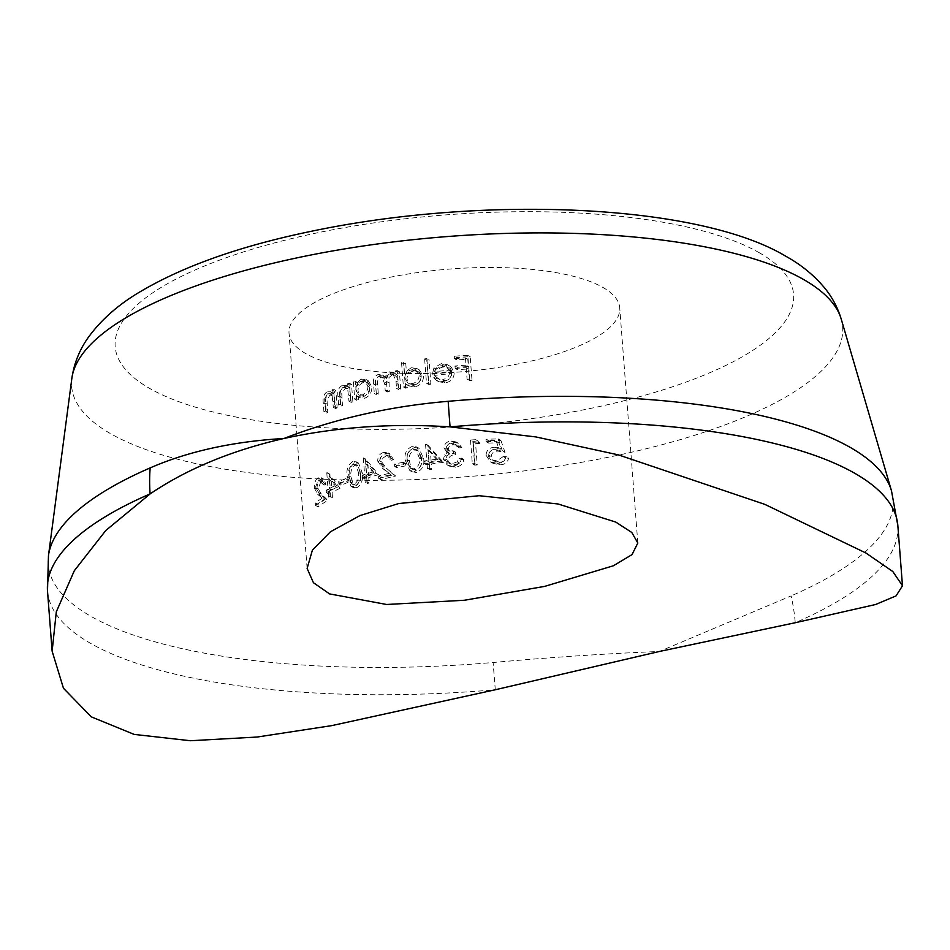 <?xml version="1.0" encoding="UTF-8"?>
<svg xmlns="http://www.w3.org/2000/svg" width="950" height="950" viewBox="0 0 950 950"><rect width="100%" height="100%" fill="white"/><g stroke="black" fill="none" stroke-linecap="round" stroke-linejoin="round"><path stroke-width="0.71" stroke-dasharray="4.75 3.56" d="M897.845 525.599A426.431 132.857 175.6 0 1 795.221 622.737A142.144 100.296 66.5 0 0 791.101 595.911L659.324 651.486C606.646 653.588 551.249 657.258 493.098 662.506A423.664 131.991 -4.4 0 1 91.461 616.633A423.664 131.991 -4.4 0 1 48.462 555.702M416.444 472.471L411.92 471.746L407.336 461.498C406.22 454.812 408.607 450.146 414.521 447.497L418.986 448.234L423.569 458.648C424.757 465.262 422.382 469.87 416.444 472.471L414.343 471.283C420.268 468.683 422.643 464.075 421.444 457.449L423.569 458.648M448.827 453.423L446.619 452.164L447.331 452.532L444.647 454.872L443.424 459.277L447.082 464.847L453.091 465.951C457.959 465.334 460.774 462.721 461.534 458.126A170.572 53.141 175.6 0 0 459.099 458.339L457.235 461.807L452.865 463.529L448.222 462.745L445.776 459.206C446.548 455.406 449.124 453.447 453.506 453.328L453.316 450.894L447.842 450.051L446.239 447.711L446.832 445.704L449.374 443.84L453.625 443.591L457.152 446.548A170.572 53.141 -4.4 0 1 459.574 446.334L456.071 441.952L451.108 440.99C446.761 441.56 444.351 443.899 443.899 447.984L447.331 452.532L449.54 453.791L446.096 449.231C446.548 445.158 448.958 442.831 453.34 442.261L458.327 443.234L461.854 447.628A165.834 51.668 175.6 0 0 459.408 447.83L457.069 445.348L453.494 444.695L451.179 445.277L448.863 447.236L448.447 448.97L449.409 450.858L455.561 452.164L455.751 454.599C451.369 454.682 448.78 456.641 447.973 460.465L450.431 463.992L455.098 464.787L459.491 463.089L461.367 459.622A165.834 51.668 -4.4 0 1 463.826 459.42C463.054 464.004 460.216 466.604 455.323 467.222L449.279 466.094L445.609 460.512L446.844 456.119L449.54 453.791L448.827 453.411M445.134 380.653C449.35 379.976 451.559 377.613 451.772 373.576A165.834 51.668 175.6 0 0 434.542 375.404L436.133 369.134L443.567 364.859L449.611 365.999L451.44 367.353L454.171 372.946C453.969 378.611 450.918 381.9 445.004 382.814L438.698 381.686L435.824 379.014L437.808 377.779L440.04 379.715L445.134 380.653L437.843 378.468L435.622 376.532L437.808 377.779M405.757 363.423L406.553 373.789L413.357 368.897L419.282 369.883L423.474 376.378C423.308 381.971 420.423 385.474 414.806 386.852L409.034 385.985L407.396 384.786L407.633 387.79A165.834 51.668 175.6 0 0 405.508 388.182L403.631 363.814A165.834 51.668 -4.4 0 1 405.757 363.423L403.655 362.235A170.572 53.141 175.6 0 0 401.541 362.627L403.631 363.814M500.899 440.432L505.008 452.295L498.097 451.119C494 451.012 491.696 452.817 491.209 456.511L492.789 459.919L497.04 462.163L501.956 461.973L504.034 460.988L505.863 458.09A165.834 51.668 -4.4 0 1 508.689 458.102C507.644 462.519 504.64 464.752 499.7 464.811L492.955 463.279L488.549 456.677C488.894 451.535 491.851 448.875 497.408 448.685L501.066 449.113L498.928 442.878A165.834 51.668 175.6 0 0 488.644 443.08L488.454 440.646A165.834 51.668 -4.4 0 1 500.899 440.432L498.287 438.947A170.572 53.141 175.6 0 0 485.973 439.233L488.454 440.646M472.008 380.404A165.834 51.668 175.6 0 0 469.442 380.546L468.552 368.968A165.834 51.668 175.6 0 0 457.449 369.728L457.259 367.294A165.834 51.668 -4.4 0 1 468.374 366.534L467.804 359.231A165.834 51.668 175.6 0 0 456.701 359.979L456.511 357.544A165.834 51.668 -4.4 0 1 470.179 356.654L472.008 380.404L469.621 379.05L467.792 355.3L470.179 356.654M430.92 384.168A165.834 51.668 175.6 0 0 428.652 384.465L426.776 360.109A165.834 51.668 -4.4 0 1 429.044 359.801L430.92 384.168L428.759 382.945L426.883 358.577L429.044 359.801M479.999 443.412A165.834 51.668 175.6 0 0 475.582 443.638L477.221 464.954A165.834 51.668 175.6 0 0 474.679 465.096L472.851 441.346A165.834 51.668 -4.4 0 1 478.123 441.061L479.999 443.412L477.601 442.047L475.724 439.696L478.123 441.061M443.401 462.365A165.834 51.668 175.6 0 0 431.348 463.944L431.763 469.419A165.834 51.668 175.6 0 0 429.531 469.739L429.115 464.265A165.834 51.668 175.6 0 0 426.253 464.692L426.075 462.258A165.834 51.668 -4.4 0 1 428.925 461.831L427.654 445.384A165.834 51.668 -4.4 0 1 428.106 445.312L443.401 462.365L441.228 461.13L425.98 444.101L428.106 445.312M405.555 465.868A165.834 51.668 175.6 0 0 396.779 467.709L396.589 465.274A165.834 51.668 -4.4 0 1 405.377 463.422L405.555 465.868L403.477 464.681L403.287 462.246L405.377 463.422M381.389 279.11A165.834 51.668 -4.4 0 1 619.721 307.812A165.834 51.668 -4.4 0 1 527.357 361.95A165.834 51.668 -4.4 0 1 289.026 333.248A165.834 51.668 -4.4 0 1 381.389 279.11M393.502 372.317L389.429 371.866L384.524 377.221L382.209 374.953L378.29 374.431C374.371 376.2 372.792 379.406 373.576 384.049L374.3 393.454A170.572 53.141 -4.4 0 1 376.236 392.956L375.511 383.539C374.787 380.142 375.879 377.791 378.801 376.485L381.912 376.901L384.702 384.014L385.225 390.771A170.572 53.141 -4.4 0 1 387.22 390.319L386.543 381.484C385.688 377.886 386.816 375.369 389.939 373.92L393.134 374.431L395.984 381.021L396.542 388.324A170.572 53.141 -4.4 0 1 398.62 387.909L397.278 370.548A170.572 53.141 175.6 0 0 395.212 370.963L395.438 373.979L392.92 372.02L397.527 375.167L397.302 372.151A165.834 51.668 -4.4 0 1 399.38 371.735L400.71 389.096A165.834 51.668 175.6 0 0 398.632 389.512L396.886 377.209L395.224 375.594L392.029 375.108L388.966 377.518L389.31 391.495A165.834 51.668 175.6 0 0 387.303 391.958L386.781 385.201L384.002 378.088L380.891 377.661C377.981 378.955 376.889 381.306 377.601 384.726L378.326 394.143A165.834 51.668 175.6 0 0 376.402 394.642L375.678 385.237C374.894 380.606 376.461 377.399 380.38 375.618L384.299 376.141L386.614 378.409L388.728 374.466L391.507 373.053L395.592 373.492L393.502 372.305M378.527 474.691A165.834 51.668 175.6 0 0 368.719 477.553L369.146 483.027A165.834 51.668 175.6 0 0 367.329 483.598L366.914 478.111A165.834 51.668 175.6 0 0 364.598 478.848L364.42 476.413A165.834 51.668 -4.4 0 1 366.724 475.677L365.453 459.23A165.834 51.668 -4.4 0 1 365.821 459.123L378.527 474.691L376.426 473.504L363.696 457.912L365.821 459.123M337.179 407.871A165.834 51.668 175.6 0 0 335.599 408.571L334.519 397.741L332.631 395.164L329.887 395.141L327.014 400.116L327.774 412.324A165.834 51.668 175.6 0 0 326.313 413.084L325.624 404.225C325.007 398.976 326.277 395.271 329.46 393.134L333.07 393.122L334.507 394.345L334.258 391.21A165.834 51.668 -4.4 0 1 335.837 390.521L337.179 407.871L334.911 406.588L333.569 389.227L335.837 390.521M357.319 382.458L357.568 385.664L363.256 380.285L368.279 380.76L371.913 386.935C371.83 392.576 369.431 396.352 364.693 398.24L359.812 397.872L358.423 396.815L358.649 399.808A165.834 51.668 175.6 0 0 356.867 400.401L355.537 383.04A165.834 51.668 -4.4 0 1 357.319 382.458L355.181 381.235A170.572 53.141 175.6 0 0 353.388 381.817L355.537 383.04M340.005 488.336A165.834 51.668 175.6 0 0 332.072 492.254L332.5 497.729A165.834 51.668 175.6 0 0 331.063 498.512L330.636 493.026A165.834 51.668 175.6 0 0 328.819 494.048L328.641 491.613A165.834 51.668 -4.4 0 1 330.457 490.592L329.187 474.145A165.834 51.668 -4.4 0 1 329.472 473.991L340.005 488.336L337.713 487.029L327.073 472.625L329.472 473.991M320.839 481.769L318.191 488.716L321.373 494.131L327.857 500.329A165.834 51.668 175.6 0 0 318.131 506.872L317.953 504.438A165.834 51.668 -4.4 0 1 324.449 499.866L320.376 495.936L316.979 489.44C316.991 484.393 318.202 481.032 320.577 479.37L323.582 479.061L326.004 484.239A165.834 51.668 175.6 0 0 324.651 485.058L322.976 481.508L320.839 481.769L318.262 480.308L320.447 480.071L322.145 483.645L324.651 485.058M348.021 482.363A165.834 51.668 175.6 0 0 341.157 485.284L340.967 482.849A165.834 51.668 -4.4 0 1 347.831 479.916L348.021 482.363L345.788 481.092L345.61 478.657L347.831 479.916M352.866 401.755A165.834 51.668 175.6 0 0 351.132 402.372L350.027 391.531L347.89 388.811L344.969 388.681L341.739 393.454L342.475 405.65A165.834 51.668 175.6 0 0 340.848 406.315L340.159 397.456C339.459 392.338 340.907 388.74 344.506 386.65L348.484 386.852L350.039 388.146L349.79 385.011A165.834 51.668 -4.4 0 1 351.524 384.406L352.866 401.755L350.704 400.532L349.363 383.171L351.524 384.406M386.032 455.964L382.886 458.126L381.722 461.973L386.353 468.207L395.663 476.009A165.834 51.668 175.6 0 0 380.843 479.667L380.665 477.221A165.834 51.668 -4.4 0 1 390.723 474.679L384.786 469.68L379.786 462.282C379.798 457.793 381.781 454.884 385.747 453.554L390.213 454.064L393.537 459.764A165.834 51.668 175.6 0 0 391.543 460.216L389.227 456.297L383.942 454.777L387.137 455.121L389.464 459.04L391.543 460.216M356.796 487.777L353.174 487.552L349.363 477.743C348.377 471.058 350.218 466.07 354.884 462.804L358.483 463.054L362.33 473.053C363.351 479.691 361.511 484.595 356.796 487.777L354.623 486.543C359.361 483.372 361.214 478.468 360.192 471.829L362.33 473.053M47.5 591.031A426.431 132.857 175.6 0 0 91.022 643.601A426.431 132.857 175.6 0 0 495.282 689.759A142.144 3.942 85.1 0 0 493.098 662.506M467.792 355.3A170.572 53.141 175.6 0 0 454.231 356.25L456.511 357.544M454.231 356.25L454.421 358.684L456.701 359.979M454.421 358.684A170.572 53.141 -4.4 0 1 465.441 357.889L467.804 359.231M465.441 357.889L466.011 365.192L468.374 366.534M466.011 365.192A170.572 53.141 175.6 0 0 454.979 365.988L457.259 367.294M454.979 365.988L455.169 368.422L457.449 369.728M455.169 368.422A170.572 53.141 -4.4 0 1 466.189 367.626L468.552 368.968M466.189 367.626L467.079 379.204L469.442 380.546M467.079 379.204A170.572 53.141 -4.4 0 1 469.621 379.05M322.145 483.645A170.572 53.141 -4.4 0 1 323.522 482.826L326.004 484.239M323.522 482.826L321.076 477.636L318.001 477.909L320.577 479.37M318.001 477.909C315.566 479.524 314.319 482.861 314.284 487.92L316.979 489.44M314.284 487.92L317.763 494.451L324.449 499.866M321.919 498.429A170.572 53.141 175.6 0 0 315.246 502.906L317.953 504.438M315.246 502.906L315.436 505.341L318.131 506.872M315.436 505.341A170.572 53.141 -4.4 0 1 325.387 498.928L327.857 500.329M325.387 498.928L318.784 492.67L321.373 494.131M318.784 492.67L315.531 487.219L318.191 488.716M315.531 487.219L318.262 480.308M327.073 472.625A170.572 53.141 175.6 0 0 326.776 472.779L329.187 474.145M326.776 472.779L328.035 489.226L330.457 490.592M328.035 489.226A170.572 53.141 175.6 0 0 326.194 490.224L328.641 491.613M326.194 490.224L326.384 492.658L328.819 494.048M326.384 492.658A170.572 53.141 -4.4 0 1 328.225 491.661L330.636 493.026M328.225 491.661L328.652 497.147L331.063 498.512M328.652 497.147A170.572 53.141 -4.4 0 1 330.113 496.375L332.5 497.729M330.113 496.375L329.686 490.889L332.072 492.254M329.686 490.889A170.572 53.141 -4.4 0 1 337.713 487.029M331.894 489.82A165.834 51.668 -4.4 0 1 336.811 487.314L331.099 479.501L331.894 489.82L329.496 488.454L328.7 478.147L331.099 479.501M328.7 478.147L334.483 485.996L336.811 487.314M334.483 485.996A170.572 53.141 175.6 0 0 329.496 488.454M345.61 478.657A170.572 53.141 175.6 0 0 338.687 481.555L340.967 482.849M338.687 481.555L338.865 483.989L341.157 485.284M338.865 483.989A170.572 53.141 -4.4 0 1 345.788 481.092M353.388 381.817L354.73 399.178L356.867 400.401M354.73 399.178A170.572 53.141 -4.4 0 1 356.511 398.596L358.649 399.808M356.511 398.596L356.286 395.592L358.423 396.815M356.286 395.592L357.675 396.661L362.579 397.029L364.693 398.24M362.579 397.029C367.306 395.176 369.728 391.4 369.811 385.736L371.913 386.935M369.811 385.736L366.178 379.561L361.142 379.086L363.256 380.285M361.142 379.086L355.431 384.453L357.568 385.664M355.431 384.453L355.181 381.235M363.399 382.423C359.801 383.859 357.996 386.769 357.984 391.174L360.454 395.758L364.468 396.126C368.042 394.689 369.894 391.804 370.025 387.481L369.467 385.237L367.306 382.779L363.399 382.423L361.273 381.223L365.192 381.579L367.923 386.282L370.025 387.481M367.923 386.282C367.804 390.604 365.94 393.478 362.342 394.927L358.316 394.547L355.846 389.963L357.984 391.174M355.846 389.963C355.846 385.581 357.651 382.66 361.273 381.223M362.342 394.927L364.468 396.126M349.363 383.171A170.572 53.141 175.6 0 0 347.629 383.776L349.79 385.011M347.629 383.776L347.866 386.911L350.039 388.146M347.866 386.911L346.299 385.605L342.309 385.403L344.506 386.65M342.309 385.403C338.687 387.457 337.226 391.044 337.927 396.186L338.604 405.044L340.848 406.315M338.604 405.044A170.572 53.141 -4.4 0 1 340.254 404.391L342.475 405.65M340.254 404.391L339.518 392.196L341.739 393.454M339.518 392.196L342.76 387.434L344.969 388.681M342.76 387.434L345.8 387.624L350.027 391.531M347.854 390.296L348.959 401.137L351.132 402.372M348.959 401.137A170.572 53.141 -4.4 0 1 350.704 400.532M333.569 389.227A170.572 53.141 175.6 0 0 331.978 389.916L334.258 391.21M331.978 389.916L332.227 393.051L334.507 394.345M332.227 393.051L330.778 391.816L327.133 391.816L329.46 393.134M327.133 391.816C323.914 393.929 322.62 397.622 323.238 402.871L323.926 411.73L326.313 413.084M323.926 411.73A170.572 53.141 -4.4 0 1 325.411 410.982L327.774 412.324M325.411 410.982L324.651 398.774L327.014 400.116M324.651 398.774L327.56 393.822L329.887 395.141M327.56 393.822L330.327 393.858L332.227 396.447L334.519 397.741M332.227 396.447L333.319 407.277L335.599 408.571M333.319 407.277A170.572 53.141 -4.4 0 1 334.911 406.588M485.973 439.233L486.162 441.679L488.644 443.08M486.162 441.679A170.572 53.141 -4.4 0 1 496.327 441.406L498.928 442.878M496.327 441.406L498.453 447.628L501.066 449.113M498.453 447.628L494.843 447.236L497.408 448.685M494.843 447.236C489.345 447.45 486.412 450.134 486.067 455.276L488.549 456.677M486.067 455.276L490.438 461.854L497.111 463.351L499.7 464.811M497.111 463.351C502.016 463.244 504.973 460.988 505.994 456.57L508.689 458.102M505.994 456.57A170.572 53.141 175.6 0 0 503.203 456.57L505.863 458.09M503.203 456.57L496.767 460.916L499.344 462.377M496.767 460.916L491.946 459.753L488.704 455.086L491.209 456.511M488.704 455.086C489.143 451.428 491.423 449.611 495.52 449.659L498.097 451.119M495.52 449.659L502.36 450.787L505.008 452.295M502.36 450.787L498.287 438.947M398.62 387.909L400.71 389.096M397.278 370.548L399.38 371.735M395.212 370.963L397.302 372.151M395.438 373.979L397.527 375.167M389.429 371.866L391.507 373.053M384.524 377.221L386.614 378.409M378.29 374.431L380.38 375.618M374.3 393.454L376.402 394.642M376.236 392.956L378.326 394.143M378.801 376.485L380.891 377.661M385.225 390.771L387.303 391.958M387.22 390.319L389.31 391.495M389.939 373.92L392.029 375.108M396.542 388.324L398.632 389.512M401.541 362.627L403.418 386.983L405.508 388.182M403.418 386.983A170.572 53.141 -4.4 0 1 405.531 386.603L407.633 387.79M405.531 386.603L405.306 383.598L407.396 384.786M405.306 383.598L406.933 384.786L412.704 385.652L414.806 386.852M412.704 385.652C418.285 384.275 421.171 380.784 421.337 375.167L423.474 376.378M421.337 375.167L417.157 368.671L411.243 367.697L413.357 368.897M411.243 367.697L404.451 372.602L406.553 373.789M404.451 372.602L403.655 362.235M413.499 371.034C409.213 372.091 407.039 374.799 406.968 379.145L409.818 383.954L414.568 384.738C418.819 383.669 421.04 381.009 421.254 376.723L420.624 374.454L418.107 371.782L411.386 369.835L415.981 370.583L419.116 375.523L421.254 376.723M419.116 375.523C418.926 379.786 416.706 382.458 412.454 383.539L407.716 382.767L404.866 377.957L406.968 379.145M404.866 377.957C404.926 373.623 407.099 370.916 411.386 369.835M412.454 383.539L414.568 384.738M426.883 358.577A170.572 53.141 175.6 0 0 424.626 358.886L426.776 360.109M424.626 358.886L426.503 383.254L428.652 384.465M426.503 383.254A170.572 53.141 -4.4 0 1 428.759 382.945M435.622 376.532L433.651 377.779L435.824 379.014M433.651 377.779L436.513 380.439L442.783 381.556L445.004 382.814M442.783 381.556C448.661 380.629 451.701 377.328 451.903 371.664L454.171 372.946M451.903 371.664L449.196 366.071L451.44 367.353M449.196 366.071L447.367 364.729L441.346 363.601L443.567 364.859M441.346 363.601L433.948 367.887L436.133 369.134M433.948 367.887L432.369 374.169L434.542 375.404M432.369 374.169A170.572 53.141 -4.4 0 1 449.516 372.293L451.772 373.576M449.516 372.293C449.338 376.319 447.129 378.682 442.926 379.394M434.518 371.747C435.361 368.256 437.653 366.249 441.394 365.738L446.5 366.854L449.101 370.191A170.572 53.141 175.6 0 0 434.518 371.747L436.691 372.994A165.834 51.668 -4.4 0 1 451.357 371.462L448.744 368.125L446.12 366.629M449.101 370.191L451.357 371.462M446.108 366.629L448.744 368.125L443.603 366.997C439.874 367.472 437.57 369.479 436.691 372.994M441.394 365.738L443.603 366.997M475.724 439.696A170.572 53.141 175.6 0 0 470.499 440.016L472.851 441.346M470.499 440.016L472.328 463.766L474.679 465.096M472.328 463.766A170.572 53.141 -4.4 0 1 474.858 463.612L477.221 464.954M474.858 463.612L473.207 442.284L475.582 443.638M473.207 442.284A170.572 53.141 -4.4 0 1 477.601 442.047M451.262 443.424L453.494 444.695M457.152 446.548L459.408 447.83M459.574 446.334L461.854 447.628M451.108 440.99L453.34 442.261M443.899 447.984L446.096 449.231M444.647 454.872L446.844 456.119M443.424 459.277L445.609 460.512M453.091 465.951L455.323 467.222M461.534 458.126L463.826 459.42M459.099 458.339L461.367 459.622M457.235 461.807L459.491 463.089M452.865 463.529L455.098 464.787M445.776 459.206L447.973 460.465M453.506 453.328L455.751 454.599M453.316 450.894L455.561 452.164M446.239 447.711L448.447 448.97M425.98 444.101A170.572 53.141 175.6 0 0 425.529 444.173L427.654 445.384M425.529 444.173L426.787 460.619L428.925 461.831M426.787 460.619A170.572 53.141 175.6 0 0 423.949 461.047L426.075 462.258M423.949 461.047L424.139 463.481L426.253 464.692M424.139 463.481A170.572 53.141 -4.4 0 1 426.978 463.054L429.115 464.265M426.978 463.054L427.405 468.54L429.531 469.739M427.405 468.54A170.572 53.141 -4.4 0 1 429.626 468.207L431.763 469.419M429.626 468.207L429.21 462.721L431.348 463.944M429.21 462.721A170.572 53.141 -4.4 0 1 441.228 461.13M431.157 461.498A165.834 51.668 -4.4 0 1 438.686 460.489L430.362 451.191L431.157 461.498L429.02 460.287L428.224 449.968L430.362 451.191M428.224 449.968L436.525 459.254L438.686 460.489M436.525 459.254A170.572 53.141 175.6 0 0 429.02 460.287M421.444 457.449L416.884 447.034L412.419 446.31L414.521 447.497M412.419 446.31C406.529 448.958 404.13 453.625 405.246 460.311L407.336 461.498M405.246 460.311L409.83 470.559L414.343 471.283M421.372 458.992L417.917 450.549L414.639 449.956C410.234 452.212 408.5 455.917 409.438 461.094L410.792 466.901L412.086 468.813L416.183 470.048C420.707 467.851 422.429 464.17 421.372 458.992L419.259 457.793C420.351 462.887 418.629 466.569 414.081 468.861L416.183 470.048M414.081 468.861L410.899 468.314L409.296 466.806L407.348 459.907C406.374 454.777 408.108 451.072 412.537 448.756L414.639 449.956M412.537 448.756L415.815 449.362L419.259 457.793M407.348 459.907L409.438 461.094M408.69 465.702L410.792 466.901M403.287 462.246A170.572 53.141 175.6 0 0 394.511 464.087L396.589 465.274M394.511 464.087L394.701 466.521L396.779 467.709M394.701 466.521A170.572 53.141 -4.4 0 1 403.477 464.681M389.464 459.04A170.572 53.141 -4.4 0 1 391.459 458.577L393.537 459.764M391.459 458.577L388.122 452.877L383.657 452.366L385.747 453.554M383.657 452.366C379.703 453.673 377.72 456.582 377.696 461.094L379.786 462.282M377.696 461.094L382.684 468.492L390.723 474.679M388.633 473.492A170.572 53.141 175.6 0 0 378.563 476.033L380.665 477.221M378.563 476.033L378.753 478.468L380.843 479.667M378.753 478.468A170.572 53.141 -4.4 0 1 393.585 474.822L395.663 476.009M393.585 474.822L386.353 468.207M384.263 467.02L379.62 460.786L381.722 461.973M379.62 460.786L380.368 457.591L383.942 454.777M363.696 457.912A170.572 53.141 175.6 0 0 363.327 458.019L365.453 459.23M363.327 458.019L364.598 474.466L366.724 475.677M364.598 474.466A170.572 53.141 175.6 0 0 362.282 475.202L364.42 476.413M362.282 475.202L362.461 477.636L364.598 478.848M362.461 477.636A170.572 53.141 -4.4 0 1 364.776 476.9L366.914 478.111M364.776 476.9L365.204 482.386L367.329 483.598M365.204 482.386A170.572 53.141 -4.4 0 1 367.021 481.828L369.146 483.027M367.021 481.828L366.593 476.342L368.719 477.553M366.593 476.342A170.572 53.141 -4.4 0 1 376.426 473.504M368.529 475.119A165.834 51.668 -4.4 0 1 374.644 473.29L367.745 464.799L368.529 475.119L366.415 473.907L365.619 463.588L367.745 464.799M365.619 463.588L372.543 472.103L374.644 473.29M372.543 472.103A170.572 53.141 175.6 0 0 366.415 473.907M360.192 471.829L356.321 461.831L352.699 461.569L354.884 462.804M352.699 461.569C348.032 464.752 346.18 469.728 347.142 476.496L349.363 477.743M347.142 476.496L350.978 486.305L354.623 486.543M360.572 473.634L357.651 465.512L355.003 465.262C351.548 467.934 350.218 471.877 351.025 477.09L353.246 484.559L356.559 485.367C360.133 482.719 361.475 478.812 360.572 473.634L358.411 472.411C359.326 477.565 357.984 481.472 354.374 484.132L356.559 485.367M354.374 484.132L351.797 483.93L350.467 482.529L348.816 475.843C347.997 470.678 349.327 466.747 352.83 464.027L355.003 465.262M352.83 464.027L355.49 464.277L358.411 472.411M348.816 475.843L351.025 477.09M349.992 481.543L352.189 482.79M758.848 252.486A340.207 105.984 -4.4 0 1 604.105 405.496A340.207 105.984 -4.4 0 1 149.898 388.562A340.207 105.984 -4.4 0 1 304.653 235.564A340.207 105.984 -4.4 0 1 758.848 252.486M71.856 378.338A386.662 120.46 175.6 0 0 111.091 433.948A386.662 120.46 175.6 0 0 561.236 465.69A386.662 120.46 175.6 0 0 841.237 319.141M891.492 490.841A423.664 131.991 -4.4 0 1 791.101 595.911M317.763 494.451L320.376 495.936M337.927 396.186L340.159 397.456M339.625 396.221L341.846 397.492M348.472 394.867L350.645 396.091M323.238 402.871L325.624 404.225M324.781 402.812L327.144 404.154M332.832 401.007L335.113 402.301M373.576 384.049L375.678 385.237M375.511 383.539L377.601 384.726M384.702 384.014L386.781 385.201M386.543 381.484L388.633 382.672M395.984 381.021L398.074 382.209M382.684 468.492L384.786 469.68M637.818 543.008L619.721 307.812M307.123 568.444L289.026 333.248M902.476 585.758L902.417 585.069M322.976 481.508L320.447 480.071M323.594 479.061L321.076 477.636M359.801 397.884L357.675 396.673M368.279 380.748L366.178 379.561M360.454 395.758L358.316 394.547M367.306 382.779L365.192 381.579M348.484 386.84L346.311 385.593M347.973 388.859L345.8 387.624M333.082 393.11L330.79 391.804M332.631 395.164L330.327 393.858M492.943 463.279L490.438 461.854M494.475 461.189L491.946 459.753M384.299 376.141L382.209 374.953M384.002 378.088L381.912 376.901M395.224 375.594L393.134 374.407M409.022 385.997L406.933 384.809M419.282 369.883L417.157 368.671M409.818 383.954L407.716 382.767M418.107 371.782L415.981 370.583M440.028 379.739L437.831 378.492M438.698 381.698L436.501 380.451M449.623 365.988L447.379 364.717M457.069 445.348L454.812 444.066M458.327 443.234L456.071 441.952M449.279 466.106L447.082 464.847M450.431 463.992L448.222 462.745M450.051 451.309L447.842 450.051M418.986 448.234L416.884 447.034M411.92 471.746L409.83 470.559M417.917 450.549L415.815 449.362M412.989 469.502L410.899 468.314M389.227 456.297L387.149 455.109M390.213 454.064L388.122 452.877M358.483 463.054L356.321 461.831M353.162 487.552L350.978 486.317M357.651 465.5L355.49 464.277M353.994 485.165L351.797 483.918"/><path stroke-width="1.43" d="M71.856 378.338C74.171 362.888 79.847 348.971 88.908 336.597C101.424 319.663 117.978 305.021 138.569 292.695C182.032 266.606 239.4 246.192 310.686 231.42C482.624 195.106 697.977 203.609 785.697 256.179C801.491 264.884 814.756 275.832 825.491 289.026C832.616 297.956 837.864 308.002 841.237 319.141A386.662 120.46 175.6 0 0 803.213 279.288A386.662 120.46 175.6 0 0 377.637 243.948A386.662 120.46 175.6 0 0 71.856 378.338L48.462 555.702L47.5 591.031A426.431 132.857 175.6 0 1 150.124 493.893A142.144 100.296 -113.5 0 1 150.183 467.899C188.314 451.309 232.916 441.501 283.979 438.473C335.279 418.629 390.011 406.244 448.174 401.304A423.664 131.991 -4.4 0 1 849.811 447.177A423.664 131.991 -4.4 0 1 891.492 490.841L897.845 525.599A426.431 132.857 175.6 0 0 450.062 426.871C391.911 423.154 336.549 427.025 283.979 438.473C231.646 450.454 187.031 468.932 150.124 493.893L105.782 530.504L74.326 570.712L56.311 611.8L52.131 651.189L63.46 688.263L91.283 716.846L134.176 734.409L190.356 740.727L257.153 737.034L331.657 725.646L495.282 689.759L659.324 651.486L795.221 622.737L875.532 604.521L896.064 595.899L902.5 585.758L892.822 571.544L865.901 552.995L764.809 504.355L618.426 454.884L535.812 436.917L450.062 426.871A142.144 3.942 -94.9 0 1 448.174 401.304M544.635 586.399L613.391 565.773L632.035 554.61L637.818 543.008L631.809 532.499L615.766 522.072L558.006 503.963L479.228 495.722L398.668 503.559L359.955 515.589L330.434 531.774L312.396 550.145L307.123 568.444L313.429 582.706L329.579 593.904L386.614 604.485L464.479 600.246L544.635 586.399M48.462 555.702A423.664 131.991 -4.4 0 1 150.183 467.899M841.237 319.141L891.492 490.841M902.417 585.069L897.845 525.599M52.131 651.189L47.5 591.031"/></g></svg>
